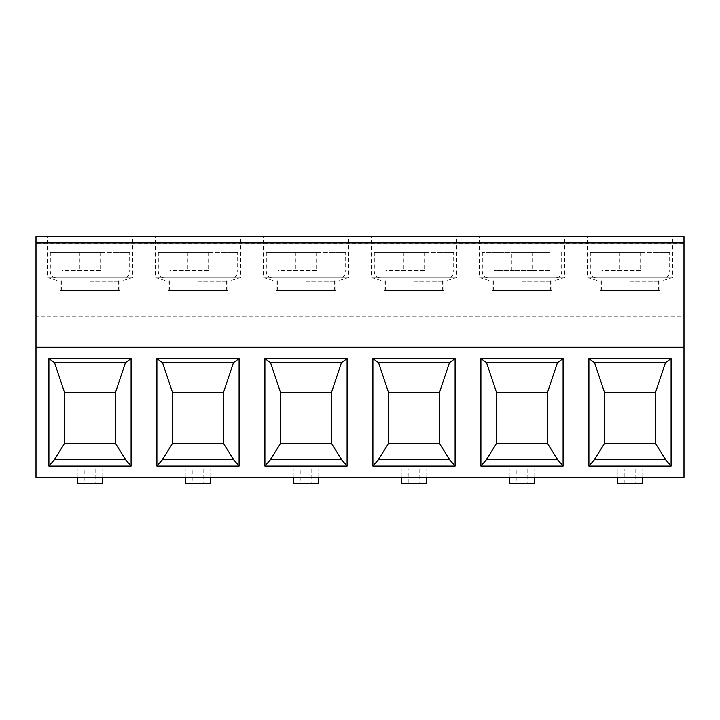 <?xml version="1.0" encoding="UTF-8"?>
<svg xmlns="http://www.w3.org/2000/svg" width="720" height="720" viewBox="0 0 720 720"><rect width="100%" height="100%" fill="white"/><g stroke="black" fill="none" stroke-linecap="round" stroke-linejoin="round"><path stroke-width="0.54" stroke-dasharray="3.6 2.7" d="M401.247 477.639L684 477.639L684 316.062L36 316.062L36 477.639L401.247 477.639L401.247 469.134L426.753 469.134L401.247 469.134L401.247 483.309L408.843 483.309L408.843 469.134M532.62 252.279L532.62 270.711L549.801 270.711L549.801 252.279L511.38 252.279L511.38 270.711L494.199 270.711L494.199 252.279L482.319 252.279L532.62 252.279L494.199 252.279M549.801 270.711L511.38 270.711M419.157 469.134L419.157 483.309L408.843 483.309M426.753 477.639L426.753 469.134L426.753 483.309L419.157 483.309M318.753 477.639L318.753 469.134L293.247 469.134L318.753 469.134L318.753 483.309L300.843 483.309L300.843 469.134M293.247 477.639L293.247 469.134L293.247 483.309L300.843 483.309M210.753 477.639L210.753 469.134L185.247 469.134L210.753 469.134L210.753 483.309L192.843 483.309L192.843 469.134M185.247 477.639L185.247 469.134L185.247 483.309L192.843 483.309M102.753 477.639L102.753 469.134L77.247 469.134L102.753 469.134L102.753 483.309L84.843 483.309L84.843 469.134M77.247 477.639L77.247 469.134L77.247 483.309L84.843 483.309M642.753 477.639L642.753 469.134L617.247 469.134L642.753 469.134L642.753 483.309L617.247 483.309L617.247 469.134L617.247 477.639M534.753 477.639L534.753 469.134L509.247 469.134L534.753 469.134L534.753 483.309L516.843 483.309L516.843 469.134M509.247 477.639L509.247 469.134L509.247 483.309L516.843 483.309M684 243.72L684 316.062L36 316.062L36 243.72L684 243.72L684 236.691L36 236.691L36 243.72M115.623 443.556L115.515 392.355L64.485 392.355L64.377 443.556M64.485 443.556L115.515 443.556M90 236.691L132.516 236.691L90 236.691M198 236.691L240.516 236.691L198 236.691M414 236.691L456.516 236.691L414 236.691M306 236.691L348.516 236.691L306 236.691M630 236.691L672.516 236.691L630 236.691M522 236.691L564.516 236.691L522 236.691M36 347.247L684 347.247M90 281.214L119.763 281.214L90 281.214M119.763 290.547L60.237 290.547L119.763 290.547L119.763 281.214L132.516 277.794L47.484 277.794L132.516 277.794L132.516 236.691M198 281.214L227.763 281.214L198 281.214M227.763 290.547L168.237 290.547L227.763 290.547L227.763 281.214L240.516 277.794L155.484 277.794L240.516 277.794L240.516 236.691M223.623 443.556L223.515 392.355L172.485 392.355L172.485 443.556L223.515 443.556M306 281.214L335.763 281.214L306 281.214M335.763 290.547L276.237 290.547L335.763 290.547L335.763 281.214L348.516 277.794L263.484 277.794L348.516 277.794L348.516 236.691M331.623 443.556L331.515 392.355L280.485 392.355L280.485 443.556L331.515 443.556M414 281.214L443.763 281.214L414 281.214M443.763 290.547L384.237 290.547L443.763 290.547L443.763 281.214L456.516 277.794L371.484 277.794L456.516 277.794L456.516 236.691M439.623 443.556L439.515 392.355L388.485 392.355L388.485 443.556L439.515 443.556M442.35 290.547L385.65 290.547L442.35 290.547L442.35 277.794L385.65 277.794L442.35 277.794M334.35 290.547L277.65 290.547L334.35 290.547L334.35 277.794L277.65 277.794L334.35 277.794M226.35 290.547L169.65 290.547L226.35 290.547L226.35 277.794L169.65 277.794L226.35 277.794M118.35 290.547L61.65 290.547L118.35 290.547L118.35 277.794L61.65 277.794L118.35 277.794M424.62 252.279L374.319 252.279L424.62 252.279L424.62 270.711L386.199 270.711L386.199 252.279M448.02 277.794L379.98 277.794L448.02 277.794C451.458 277.461 453.348 275.571 453.681 272.124L374.319 272.124L453.681 272.124L453.681 252.279L441.801 252.279L441.801 270.711M453.681 252.279L403.38 252.279L403.38 270.711M441.801 252.279L403.38 252.279M424.62 270.711L386.199 270.711M316.62 252.279L266.319 252.279L316.62 252.279L316.62 270.711L278.199 270.711L278.199 252.279M340.02 277.794L271.98 277.794L340.02 277.794C343.458 277.461 345.348 275.571 345.681 272.124L266.319 272.124L345.681 272.124L345.681 252.279L333.801 252.279L333.801 270.711M345.681 252.279L295.38 252.279L295.38 270.711M333.801 252.279L295.38 252.279M316.62 270.711L278.199 270.711M208.62 252.279L158.319 252.279L208.62 252.279L208.62 270.711L170.199 270.711L170.199 252.279M232.02 277.794L163.98 277.794L232.02 277.794C235.458 277.461 237.348 275.571 237.681 272.124L158.319 272.124L237.681 272.124L237.681 252.279L225.801 252.279L225.801 270.711M237.681 252.279L187.38 252.279L187.38 270.711M225.801 252.279L187.38 252.279M208.62 270.711L170.199 270.711M100.62 252.279L50.319 252.279L100.62 252.279L100.62 270.711L62.199 270.711L62.199 252.279M124.02 277.794L55.98 277.794L124.02 277.794C127.458 277.461 129.348 275.571 129.681 272.124L50.319 272.124L129.681 272.124L129.681 252.279L117.801 252.279L117.801 270.711M129.681 252.279L79.38 252.279L79.38 270.711M117.801 252.279L79.38 252.279M100.62 270.711L62.199 270.711M522 281.214L551.763 281.214L522 281.214M551.763 290.547L492.237 290.547L551.763 290.547L551.763 281.214L564.516 277.794L479.484 277.794L564.516 277.794L564.516 236.691M547.623 443.556L547.515 392.355L496.485 392.355L496.485 443.556L547.515 443.556M630 281.214L659.763 281.214L630 281.214M659.763 290.547L600.237 290.547L659.763 290.547L659.763 281.214L672.516 277.794L587.484 277.794L672.516 277.794L672.516 236.691M655.623 443.556L655.515 392.355L604.485 392.355L604.485 443.556L655.515 443.556M658.35 290.547L601.65 290.547L658.35 290.547L658.35 277.794L601.65 277.794L658.35 277.794M550.35 290.547L493.65 290.547L550.35 290.547L550.35 277.794L493.65 277.794L550.35 277.794M640.62 252.279L590.319 252.279L640.62 252.279L640.62 270.711L602.199 270.711L602.199 252.279M664.02 277.794L595.98 277.794L664.02 277.794C667.458 277.461 669.348 275.571 669.681 272.124L590.319 272.124L669.681 272.124L669.681 252.279L657.801 252.279L657.801 270.711M669.681 252.279L619.38 252.279L619.38 270.711M657.801 252.279L619.38 252.279M640.62 270.711L602.199 270.711M549.801 252.279L511.38 252.279M539.01 277.794L487.98 277.794L539.01 277.794M532.62 270.711L494.199 270.711M311.157 469.134L311.157 483.309M203.157 469.134L203.157 483.309M95.157 469.134L95.157 483.309M635.157 469.134L635.157 483.309M624.843 483.309L624.843 469.134M527.157 469.134L527.157 483.309M541.845 272.124L482.319 272.124L541.845 272.124M60.237 290.547L60.237 281.214L47.484 277.794L47.484 236.691M168.237 290.547L168.237 281.214L155.484 277.794L155.484 236.691M276.237 290.547L276.237 281.214L263.484 277.794L263.484 236.691M384.237 290.547L384.237 281.214L371.484 277.794L371.484 236.691M385.65 290.547L385.65 277.794M379.98 277.794C376.542 277.461 374.652 275.571 374.319 272.124L374.319 252.279M277.65 290.547L277.65 277.794M271.98 277.794C268.542 277.461 266.652 275.571 266.319 272.124L266.319 252.279M169.65 290.547L169.65 277.794M163.98 277.794C160.542 277.461 158.652 275.571 158.319 272.124L158.319 252.279M61.65 290.547L61.65 277.794M55.98 277.794C52.542 277.461 50.652 275.571 50.319 272.124L50.319 252.279M492.237 290.547L492.237 281.214L479.484 277.794L479.484 236.691M600.237 290.547L600.237 281.214L587.484 277.794L587.484 236.691M601.65 290.547L601.65 277.794M595.98 277.794C592.542 277.461 590.652 275.571 590.319 272.124L590.319 252.279M493.65 290.547L493.65 277.794M556.02 277.794C559.458 277.461 561.348 275.571 561.681 272.124L561.681 252.279M487.98 277.794C484.542 277.461 482.652 275.571 482.319 272.124L482.319 252.279"/><path stroke-width="1.08" d="M684 347.247L36 347.247L36 477.639L684 477.639L684 236.691L36 236.691L36 243L684 243M426.753 477.639L426.753 483.309L401.247 483.309L401.247 477.639M617.247 477.639L617.247 483.309L642.753 483.309L642.753 477.639M48.897 466.056L48.897 358.578L131.103 358.578L131.103 466.056L48.897 466.056L54.567 459.513L64.377 443.556L115.623 443.556L125.433 459.513L54.567 459.513M156.897 466.056L156.897 358.578L239.103 358.578L239.103 466.056L156.897 466.056L162.567 459.513L172.377 443.556L223.623 443.556L233.433 459.513L162.567 459.513M372.897 466.056L372.897 358.578L455.103 358.578L455.103 466.056L372.897 466.056L378.567 459.513L388.377 443.556L439.623 443.556L449.433 459.513L378.567 459.513M264.897 466.056L264.897 358.578L347.103 358.578L347.103 466.056L264.897 466.056L270.567 459.513L280.377 443.556L331.623 443.556L341.433 459.513L270.567 459.513M588.897 466.056L588.897 358.578L671.103 358.578L671.103 466.056L588.897 466.056L594.567 459.513L604.377 443.556L655.623 443.556L665.433 459.513L594.567 459.513M480.897 466.056L480.897 358.578L563.103 358.578L563.103 466.056L480.897 466.056L486.567 459.513L496.377 443.556L547.623 443.556L557.433 459.513L486.567 459.513M36 347.247L36 243M64.485 443.556L64.485 392.355L54.567 362.709L48.897 358.578M115.515 443.556L115.515 392.355L64.485 392.355M131.103 466.056L125.433 459.513M131.103 358.578L125.433 362.709L115.515 392.355M125.433 362.709L54.567 362.709M239.103 358.578L233.433 362.709L162.567 362.709L172.485 392.355L172.485 443.556M156.897 358.578L162.567 362.709M239.103 466.056L233.433 459.513M223.515 443.556L223.515 392.355L172.485 392.355M233.433 362.709L223.515 392.355M347.103 358.578L341.433 362.709L270.567 362.709L280.485 392.355L280.485 443.556M264.897 358.578L270.567 362.709M347.103 466.056L341.433 459.513M331.515 443.556L331.515 392.355L280.485 392.355M341.433 362.709L331.515 392.355M455.103 358.578L449.433 362.709L378.567 362.709L388.485 392.355L388.485 443.556M372.897 358.578L378.567 362.709M455.103 466.056L449.433 459.513M439.515 443.556L439.515 392.355L388.485 392.355M449.433 362.709L439.515 392.355M563.103 358.578L557.433 362.709L486.567 362.709L496.485 392.355L496.485 443.556M480.897 358.578L486.567 362.709M563.103 466.056L557.433 459.513M547.515 443.556L547.515 392.355L496.485 392.355M557.433 362.709L547.515 392.355M671.103 358.578L665.433 362.709L594.567 362.709L604.485 392.355L604.485 443.556M588.897 358.578L594.567 362.709M671.103 466.056L665.433 459.513M655.515 443.556L655.515 392.355L604.485 392.355M665.433 362.709L655.515 392.355M293.247 477.639L293.247 483.309L318.753 483.309L318.753 477.639M185.247 477.639L185.247 483.309L210.753 483.309L210.753 477.639M77.247 477.639L77.247 483.309L102.753 483.309L102.753 477.639M509.247 477.639L509.247 483.309L534.753 483.309L534.753 477.639"/></g></svg>

